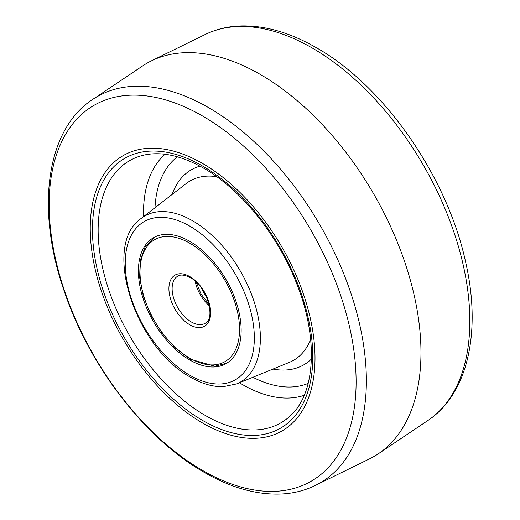 <?xml version="1.0" encoding="UTF-8"?>
<svg xmlns="http://www.w3.org/2000/svg" width="520" height="520" viewBox="0 0 520 520"><rect width="100%" height="100%" fill="white"/><g stroke="black" fill="none" stroke-linecap="round" stroke-linejoin="round"><path stroke-width="0.78" d="M189.781 360.003A72.657 41.951 60 0 1 142.317 295.978A72.657 41.951 60 0 1 153.452 237.757A72.657 41.951 60 0 1 189.781 241.352A72.657 41.951 60 0 1 237.244 305.377A72.657 41.951 60 0 1 226.109 363.597A72.657 41.951 60 0 1 189.781 360.003M202.625 163.495A158.931 91.76 60 0 1 306.456 303.55A158.931 91.76 60 0 1 282.087 430.904A158.931 91.76 60 0 1 202.625 423.033A158.931 91.76 60 0 1 98.794 282.978A158.931 91.76 60 0 1 123.156 155.623A158.931 91.76 60 0 1 202.625 163.495A158.931 91.76 60 0 1 306.456 303.55A158.931 91.76 60 0 1 282.094 430.904A158.931 91.76 60 0 1 202.625 423.033A158.931 91.76 60 0 1 98.794 282.978A158.931 91.76 60 0 1 123.156 155.623A158.931 91.76 60 0 1 202.625 163.495M208.689 107.692A222.983 128.739 60 0 1 354.218 303.706A222.983 128.739 60 0 1 320.717 482.56C308.939 489.437 295.861 493.253 281.483 494C256.783 495.04 230.99 487.806 204.107 472.303C145.216 438.951 89.011 365.755 64.032 290.583C34.755 206.388 46.742 124.345 97.734 96.343A222.983 128.739 60 0 1 208.689 107.692M93.925 98.644L142.526 65.988A227.052 131.085 60 0 1 151.444 60.84A227.052 131.085 60 0 1 260.423 74.51A227.052 131.085 60 0 1 407.511 270.524A227.052 131.085 60 0 1 378.32 453.798A227.052 131.085 60 0 1 369.395 458.946L316.817 484.712M202.625 116.038A217.055 125.32 60 0 1 356.109 381.875A217.055 125.32 60 0 1 202.625 470.49A217.055 125.32 60 0 1 49.14 204.653A217.055 125.32 60 0 1 202.625 116.038M189.781 375.219A91.299 52.709 -120 0 0 254.339 337.948A91.299 52.709 -120 0 0 189.781 226.135A91.299 52.709 -120 0 0 125.223 263.406A91.299 52.709 -120 0 0 189.781 375.219M236.626 383.916L223.217 386.685C212.784 386.913 201.955 383.779 190.723 377.299C135.759 348.283 101.29 245.57 141.115 218.484A95.81 55.315 60 0 1 192.634 220.799A95.81 55.315 60 0 1 256.197 308.653A95.81 55.315 60 0 1 236.626 383.916L289.406 362.349A103.545 59.781 -120 0 0 310.642 339.313M205.16 415.376A151.352 87.386 -120 0 0 291.434 414.739C315.49 392.125 318.481 337.61 296.55 283.361C277.791 234.897 240.825 189.228 203.567 168.136C180.336 155.058 159.757 150.885 141.83 155.617A151.352 87.386 -120 0 0 103.46 271.557A151.352 87.386 -120 0 0 205.16 415.376M202.625 166.055A155.792 89.947 60 0 1 312.786 356.863A155.792 89.947 60 0 1 202.625 420.466A155.792 89.947 60 0 1 92.463 229.658A155.792 89.947 60 0 1 202.625 166.055M177.372 156.799A131.157 75.725 -120 0 0 154.986 207.733M304.213 395.291A140.036 80.853 60 0 1 242.502 384.579A140.036 80.853 60 0 1 239.453 382.766M143.526 216.619A140.036 80.853 60 0 1 165.061 154.271M216.756 176.69A103.545 59.781 -120 0 0 186.186 183.56L141.115 218.484M172.127 194.454A112.573 64.993 60 0 1 200.005 166.147M311.396 359.086A112.573 64.993 60 0 1 272.948 369.076M252.869 377.279A131.157 75.725 -120 0 0 308.178 383.363M312.156 47.957A222.983 128.739 60 0 1 456.612 240.468A222.983 128.739 60 0 1 427.941 420.459C468.124 393.906 481.52 331.389 465.673 262.294C447.447 177.06 384.118 85.748 316.336 47.704C289.49 32.221 263.731 24.986 239.057 26C226.85 26.618 215.54 29.465 205.127 34.535A222.983 128.739 60 0 1 312.156 47.957M201.617 288.386A27.248 15.73 -120 0 0 206.343 296.575M189.781 358.15A70.382 40.638 -120 0 0 239.551 329.413A70.382 40.638 -120 0 0 189.781 243.211A70.382 40.638 -120 0 0 140.01 271.94A70.382 40.638 -120 0 0 189.781 358.15M191.386 321.997A27.248 15.73 -120 0 0 205.01 323.349C216.099 319.586 207.331 286.046 190.249 277.615C182.189 273.449 178.847 275.502 177.762 276.153A27.248 15.73 -120 0 0 173.589 297.986A27.248 15.73 -120 0 0 191.386 321.997M189.781 276.575A29.516 17.043 60 0 1 210.652 312.728A29.516 17.043 60 0 1 189.781 324.779A29.516 17.043 60 0 1 168.909 288.626A29.516 17.043 60 0 1 189.781 276.575M209.358 305.806A27.248 15.73 60 0 1 195.13 281.158M427.941 420.459L378.32 453.798M205.127 34.535L151.444 60.84M154.251 237.315L145.197 246.714L140.238 260.507L139.633 277.466L143.351 296.25L151.041 315.328L162.065 333.125L175.5 348.166L190.249 359.184L214.897 366.249L226.889 363.129M196.196 282.126L201.071 294.158L209.053 304.395"/></g></svg>
